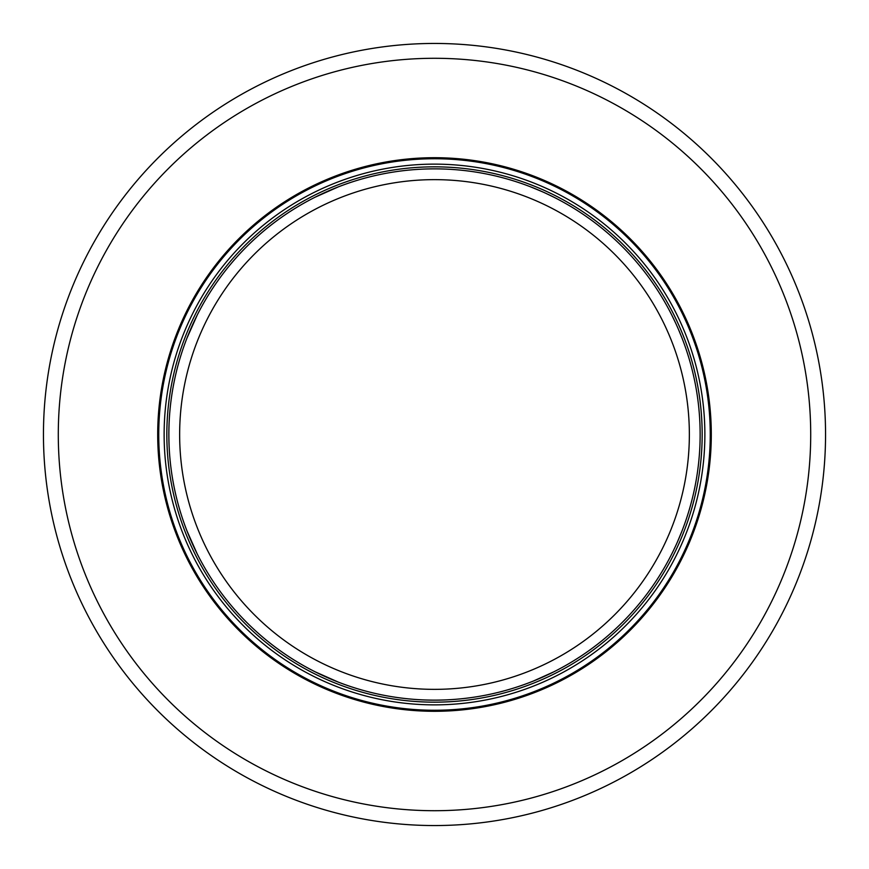<?xml version="1.0" encoding="UTF-8"?>
<svg xmlns="http://www.w3.org/2000/svg" width="869" height="869" viewBox="0 0 869 869"><rect width="100%" height="100%" fill="white"/><g stroke="black" fill="none" stroke-linecap="round" stroke-linejoin="round"><path stroke-width="1.3" d="M825.55 434.5A391.05 391.05 0 0 1 434.5 825.55A391.05 391.05 0 0 1 43.45 434.5A391.05 391.05 0 0 1 434.5 43.45A391.05 391.05 0 0 1 825.55 434.5M810.712 434.5A376.212 376.212 0 0 0 434.5 58.288A376.212 376.212 0 0 0 58.288 434.5A376.212 376.212 0 0 0 434.5 810.712A376.212 376.212 0 0 0 810.712 434.5M711.298 434.5A276.798 276.798 0 0 0 434.5 157.702A276.798 276.798 0 0 0 157.702 434.5A276.798 276.798 0 0 0 434.5 711.298A276.798 276.798 0 0 0 711.298 434.5M704.868 434.5A270.368 270.368 0 0 0 434.5 164.132A270.368 270.368 0 0 0 164.132 434.5A270.368 270.368 0 0 0 434.5 704.868A270.368 270.368 0 0 0 704.868 434.5M416.555 699.534L418.032 699.632M418.032 169.368L413.633 169.672M413.633 699.328L415.393 699.458M455.367 169.672L450.968 169.368M450.968 699.632L455.367 699.328M675.756 545.689L673.073 551.326M672.563 552.369L671.78 553.933M682.165 530.579L677.244 542.397M553.933 671.78L533.294 681.09M678.689 329.927L682.165 338.421M671.78 315.067L675.756 323.311M545.689 193.244L553.933 197.22M530.579 186.835L542.397 191.756M315.067 197.22L338.421 186.835M186.835 338.421L197.22 315.067M197.22 553.933L186.835 530.579M338.421 682.165L315.067 671.78M434.5 700.142A265.642 265.642 0 0 1 168.858 434.5A265.642 265.642 0 0 1 434.5 168.858A265.642 265.642 0 0 1 700.142 434.5A265.642 265.642 0 0 1 434.5 700.142M710.255 434.5A275.755 275.755 0 0 0 434.5 158.745A275.755 275.755 0 0 0 158.745 434.5A275.755 275.755 0 0 0 434.5 710.255A275.755 275.755 0 0 0 710.255 434.5M434.5 702.163A267.663 267.663 0 0 0 702.163 434.5A267.663 267.663 0 0 0 434.5 166.837A267.663 267.663 0 0 0 166.837 434.5A267.663 267.663 0 0 0 434.5 702.163M434.5 689.356A254.856 254.856 0 0 1 179.644 434.5A254.856 254.856 0 0 1 434.5 179.644A254.856 254.856 0 0 1 689.356 434.5A254.856 254.856 0 0 1 434.5 689.356"/></g></svg>
